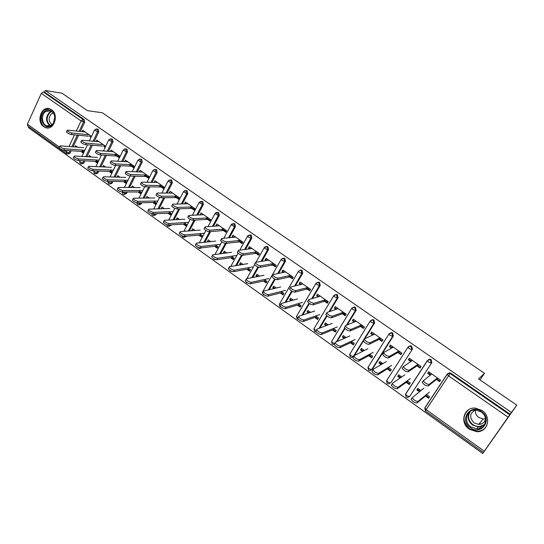 <?xml version="1.0" encoding="UTF-8"?>
<svg xmlns="http://www.w3.org/2000/svg" width="544" height="544" viewBox="0 0 544 544"><rect width="100%" height="100%" fill="white"/><g stroke="black" fill="none" stroke-linecap="round" stroke-linejoin="round"><path stroke-width="0.82" d="M43.71 126.711L45.635 127.677C53.958 130.839 59.337 114.56 51.517 109.684L49.756 108.793C41.358 105.502 35.931 121.774 43.71 126.711M469.241 429.196L476.646 431.678C487.798 432.405 491.878 416.718 482.079 410.496L475.272 408.102C463.835 406.939 459.36 422.804 469.241 429.196M66.416 153.646L27.554 125.8L27.404 124.168L41.317 93.391L43.248 91.929L44.513 92.133L45.254 90.488L61.996 93.214L87.448 110.67L102.245 112.744L484.486 373.293L478.57 378.937L516.8 405.158L482.732 453.512L483.963 451.744L483.426 452.486L425.456 410.944L426.183 409.612L484.296 451.207L483.426 452.486M28.839 126.718L28.424 127.643L482.732 453.512M83.45 152.565L81.947 151.497M97.458 162.5L95.9 161.398M119.265 157.128L115.444 154.462M111.67 172.591L110.065 171.448M133.831 167.307L130.03 164.648M125.8 161.697L124.8 161.636M126.106 182.832L124.44 181.648M118.143 177.181L117.137 177.154M148.628 177.643L144.833 174.991M140.536 171.992L139.556 171.952M140.753 193.222L139.033 192.005M132.736 187.537L131.75 187.524M163.649 188.142L159.861 185.497M155.502 182.451L154.544 182.43M155.632 203.776L153.85 202.518M147.56 198.05L146.588 198.064M178.901 198.798L175.127 196.16M170.7 193.066L169.762 193.066M170.734 214.499L168.898 213.194M162.608 208.733L161.663 208.76M194.398 209.624L190.638 206.999M186.136 203.857L185.599 203.476L184.681 203.497L185.218 203.878M186.075 225.379L184.171 224.033M177.895 219.579L177.358 219.198L176.433 219.246L176.963 219.626M210.134 220.619L206.387 218.001M201.817 214.812L200.26 214.39L200.926 214.853M201.654 236.436L199.689 235.042M193.412 230.588L191.862 230.2L192.508 230.663M226.12 231.792L222.387 229.18M217.75 225.937L216.09 225.454L216.879 226.005M217.478 247.663L215.451 246.228M209.182 241.781L207.529 241.325L208.304 241.876M242.366 243.141L238.653 240.543M233.934 237.252L233.022 236.613L232.172 236.701L233.084 237.334M233.56 259.073L231.465 257.591M225.202 253.15L224.312 252.511L223.448 252.627L224.346 253.266M258.876 254.674L255.17 252.09M250.376 248.737L249.342 248.016L248.52 248.118L249.56 248.846M249.893 270.667L247.731 269.13M241.482 264.697L240.455 263.969L239.625 264.105L240.652 264.84M275.652 266.397L271.966 263.826M267.09 260.42L265.921 259.597L265.125 259.726L266.302 260.549M266.492 282.445L264.262 280.86M258.026 276.434L256.863 275.611L256.054 275.774L257.217 276.597M292.699 278.31L289.034 275.747M284.084 272.292L282.771 271.374L282.003 271.524L283.315 272.449M283.363 294.42L281.058 292.781M274.836 288.368L273.537 287.443L272.755 287.633L274.054 288.551M310.032 290.421L306.388 287.878M301.356 284.356L299.9 283.342L299.152 283.519L300.614 284.539M300.512 306.585L298.132 304.898M291.924 300.492L290.489 299.472L289.728 299.683L291.169 300.703M327.658 302.736L324.034 300.2M318.913 296.623L317.308 295.508L316.594 295.712L318.199 296.834M317.948 318.954L315.493 317.213M309.298 312.82L307.714 311.692L306.986 311.93L308.57 313.058M345.576 315.255L341.972 312.739M336.77 309.101L335.009 307.877L334.329 308.108L336.083 309.339M335.675 331.534L333.139 329.732M326.958 325.353L325.224 324.122L324.523 324.38L326.264 325.618M363.8 327.991L360.223 325.489M354.926 321.79L353.015 320.45L352.356 320.708L354.273 322.048M353.702 344.325L351.084 342.468M344.923 338.096L343.033 336.75L342.36 337.042L344.257 338.388M382.337 340.938L378.78 338.456M373.395 334.696L371.321 333.241L370.695 333.533L372.776 334.982M372.035 357.333L369.328 355.416M363.188 351.057L361.134 349.602L360.495 349.921L362.556 351.383M401.193 354.117L397.664 351.648M392.183 347.82L389.939 346.249L389.354 346.569L391.598 348.14M390.68 370.559L387.886 368.58M381.766 364.242L379.549 362.664L378.944 363.018L381.167 364.596M420.376 367.52L416.874 365.072M411.298 361.175L408.884 359.489L408.326 359.836L410.754 361.529M409.646 384.023L406.769 381.976M400.67 377.652L398.283 375.958L397.712 376.339L400.105 378.039M479.998 379.916L484.486 373.293M209.535 220.198L210.385 220.15M224.618 230.738L226.379 230.595M326.652 302.036L328.08 301.587M343.556 313.84L344.923 313.344M345.114 313.473L344.821 314.724M362.093 325.822L361.869 326.638M374.462 333.962L373.198 334.553M392.775 346.739L391.578 347.398M411.393 359.74L410.264 360.454M430.331 372.96L429.284 373.742M447.875 373.483L449.711 372.796L450.82 373.218L450.276 373.653L509.735 414.814L484.296 451.207M450.82 373.218L510.15 414.263L516.8 405.158M509.735 414.814L510.15 414.263M439.899 381.16L436.431 378.733M430.753 374.768L428.155 372.953L427.638 373.334L430.243 375.156M428.944 397.718L425.979 395.61M419.907 391.299L417.336 389.477L416.799 389.892L419.37 391.714M45.254 90.488L511.421 412.434M104.38 146.2L104.475 146.798M427.638 373.334L428.652 371.783L440.586 380.12L439.559 381.67L435.928 379.127M426.462 394.502L429.604 396.726L428.59 398.262L425.456 396.039M420.872 390.544L417.799 388.362L416.799 389.892M84.946 160.806L83.878 163.037L81.573 163.894M97.328 129.057L98.226 129.295L98.79 131.906L94.282 141.318M92.412 145.221L86.884 156.76M44.513 92.133L84.17 119.571L84.728 122.162L80.342 131.451M78.554 135.238L73.08 146.826M71.223 150.749L70.081 153.177L67.735 154.02M104.679 147.574L105.38 146.132L96.737 140.1L96.077 141.481M95.554 159.916L97.9 161.582L97.213 163.01L94.867 161.344M91.501 157.046L89.345 155.516L88.692 156.869M112.975 181.417L112.091 183.212L109.874 184.083M125.963 148.94L126.976 149.185L127.554 151.837L122.781 161.52M120.727 165.682L115.104 177.092M129.037 164.594L133.593 167.783L134.32 166.335L125.412 160.12L124.698 161.568M124.154 180.193L126.568 181.9L125.848 183.335L123.44 181.628M119.979 177.228L117.749 175.651L117.042 177.086M141.794 202.742L141.154 203.993L139.06 204.884M155.462 169.442L156.611 169.687L157.202 172.387L152.123 182.383M149.852 186.857L144.153 198.084M158.909 185.484L163.404 188.618L164.152 187.156L154.972 180.751L154.231 182.213M153.632 201.09L156.108 202.844L155.366 204.292L152.891 202.538M149.321 198.036L147.016 196.398L146.282 197.846M171.421 224.849L169.164 226.311M185.864 190.597L187.17 190.828L187.775 193.569L182.349 203.939M179.812 208.801L174.066 219.783M189.727 207.026L194.14 210.106L194.922 208.631L185.45 202.021L184.681 203.497M184.022 222.632L186.572 224.441L185.796 225.896L183.253 224.094M179.581 219.484L177.194 217.79L176.433 219.246M201.831 247.812L200.233 248.39M219.314 215.431L218.321 215.478L217.702 212.684L217.185 212.439L218.702 212.636L219.314 215.431L213.486 226.25M210.603 231.594L204.87 242.236M221.524 229.255L225.855 232.281L226.664 230.792L216.893 223.972L216.09 225.454M215.376 244.861L217.994 246.718L217.192 248.186L214.581 246.33M210.793 241.611L208.318 239.856L207.529 241.325M249.601 234.967L251.246 235.151L251.872 237.993L245.548 249.376M242.264 255.292L236.586 265.513M254.361 252.205L258.597 255.17L259.44 253.667L249.349 246.629L248.52 248.118M247.731 267.798L250.43 269.708L249.601 271.191L246.908 269.28M243.005 264.445L240.441 262.63L239.625 264.105M283.03 258.244L284.859 258.407L285.498 261.29L278.548 273.421M275.23 279.208L269.212 289.714M288.272 275.917L292.414 278.807L293.291 277.297L282.866 270.021L282.003 271.524M281.146 291.489L283.92 293.454L283.057 294.943L280.289 292.978M276.264 288.021L273.612 286.144L272.755 287.633M317.54 282.329L319.586 282.431L320.246 285.369L312.474 298.513M309.461 303.593L302.722 314.983M323.326 300.417L327.359 303.232L328.27 301.716L317.492 294.195L316.594 295.712M315.67 315.962L318.532 317.988L317.628 319.491L314.779 317.458M310.624 312.378L307.87 310.434L306.986 311.93M353.178 307.272L355.497 307.272L356.17 310.264L347.215 324.904M345.018 328.508L337.028 341.584M359.584 325.761L363.487 328.494L364.432 326.964L353.294 319.185L352.356 320.708M351.356 341.258L354.3 343.346L353.369 344.862L350.424 342.768M346.134 337.559L343.284 335.539L342.36 337.042M390.177 332.976L391.728 332.602L392.639 332.969L393.326 336.015L372.32 369.267L370.498 370.138M397.093 351.982L400.867 354.62L401.853 353.083L390.327 345.032L389.354 346.569M388.266 367.424L391.306 369.58L390.334 371.103L387.301 368.948M382.867 363.596L379.902 361.495L378.944 363.018M428.312 359.727L430.052 359.162L431.086 359.564L431.793 362.664L409.911 396.148L408.122 397.011M407.198 380.848L410.285 383.037L409.292 384.56L406.212 382.371M401.703 376.951L398.691 374.816L397.712 376.339M416.337 365.432L420.05 368.03L421.049 366.479L409.319 358.292L408.326 359.836M409.081 346.229L410.727 345.766L411.692 346.154L412.393 349.221L390.959 382.588L389.15 383.459M369.655 354.232L372.647 356.354L371.695 357.87L368.703 355.749M364.344 350.465L361.44 348.405L360.495 349.921M378.175 338.756L382.017 341.442L382.983 339.912L371.654 331.996L370.695 333.533M353.675 356.558L352.165 357.041M371.436 320.083L373.055 319.654L373.912 320.008L374.592 323.027L364.827 338.742M363.392 341.047L354.389 355.538M333.363 328.501L336.267 330.562L335.349 332.071L332.452 330.011M328.229 324.863L325.428 322.878L324.523 324.38M341.299 312.984L345.27 315.758L346.202 314.235L335.247 306.585L334.329 308.108M335.213 294.692L337.389 294.746L338.055 297.711L329.752 311.522M327.066 315.996L319.79 328.093M298.268 303.627L301.084 305.619L300.206 307.115L297.391 305.116M293.298 300.104L290.598 298.187L289.728 299.683M305.66 288.062L309.74 290.918L310.631 289.408L300.036 282.01L299.152 283.519M300.152 270.184L302.083 270.32L302.729 273.231L295.399 285.818M292.189 291.332L285.858 302.199M264.309 279.548L267.043 281.486L266.193 282.968L263.459 281.03M259.495 276.141L256.89 274.292L256.054 275.774M271.177 263.962L275.366 266.893L276.223 265.39L265.968 258.23L265.125 259.726M266.186 246.507L267.913 246.684L268.552 249.546L261.929 261.276M258.59 267.206L252.783 277.488M231.424 256.238L234.083 258.121L233.267 259.597L230.615 257.713M226.773 252.94L224.257 251.158L223.448 252.627M237.81 240.638L242.094 243.63L242.923 242.141L232.988 235.212L232.172 236.701M216.458 259.733L216.097 259.712M233.267 223.611L234.845 223.808L235.464 226.617L229.398 237.708M226.318 243.338L220.612 253.769M199.573 233.662L202.157 235.491L201.375 236.953L198.791 235.124M195.065 230.459L192.637 228.738L191.862 230.2M205.503 218.049L209.875 221.109L210.671 219.626L201.049 212.915L200.26 214.39M186.544 236.212L184.579 237.266M201.409 201.43L202.817 201.647L203.422 204.415L197.805 214.996M195.106 220.089L189.36 230.908M168.708 211.779L171.224 213.561L170.462 215.009L167.953 213.228M164.336 208.678L161.99 207.012L161.242 208.461M174.196 196.166L178.65 199.281L179.418 197.812L170.095 191.304L169.334 192.773M156.502 213.69L156.026 214.622L153.993 215.512M170.551 179.935L171.775 180.173L172.366 182.893L167.124 193.072M164.73 197.73L159.004 208.842M138.781 190.563L141.222 192.29L140.495 193.732L138.054 192.005M134.538 187.551L132.274 185.946L131.553 187.388M143.854 174.957L148.383 178.126L149.124 176.664L140.08 170.354L139.352 171.809M127.282 191.984L126.514 193.521L124.358 194.405M140.604 159.113L141.685 159.358L142.263 162.03L137.346 171.87M135.191 176.181L129.52 187.503M109.745 169.98L112.125 171.666L111.425 173.094L109.052 171.408M105.631 167.062L103.442 165.505L102.748 166.933M114.437 154.394L119.027 157.604L119.741 156.155L110.969 150.035L110.269 151.477M98.858 171.027L97.879 173.046L95.615 173.917M111.54 138.924L112.492 139.169L113.064 141.8L108.426 151.341M106.468 155.366L100.892 166.845M83.599 147.635L60.466 145.86L59.792 146.214C60.704 147.424 62.288 148.281 64.539 148.77L63.859 150.232L83.864 151.633L83.212 153.068L80.9 151.422M77.574 147.172L75.453 145.67L74.841 146.962M83.885 151.647L81.573 150.001M90.542 137.693L91.229 136.258L82.715 130.315L82.09 131.634M482.542 426.992L480.712 426.748M431.8 373.986L423.28 380.786C425.048 383.112 427.02 384.316 429.202 384.397L428.148 385.995C425.966 385.92 423.994 384.717 422.226 382.384L422.328 381.895M437.954 378.284L436.934 379.086M436.431 379.481L428.148 385.995M437.451 377.93L429.202 384.397M423.892 388.185L412.134 397.8C413.848 400.18 415.806 401.377 418.01 401.404L416.969 402.982C414.766 402.961 412.808 401.764 411.101 399.378L411.216 398.868M419.186 389.348L418.54 390.334M418.01 401.404L429.42 392.095M416.969 402.982L426.924 394.835M481.447 411.488C493.15 419.125 481.352 436.111 470.349 427.659C458.85 420.097 470.315 403.186 481.447 411.488M470.914 426.884L476.789 428.856C485.731 429.474 489.022 416.915 481.182 411.924L475.687 410.006C466.568 409.108 463.019 421.784 470.914 426.884M485.568 418.635L483.228 418.975L478.774 417.493C476.19 415.507 475.082 413.005 475.449 409.992M485.581 418.69C484.799 422.328 482.487 424.238 478.652 424.415L474.096 422.885C469.152 417.595 469.588 413.297 475.395 409.992M468.37 409.884C462.257 415.99 462.652 422.314 469.533 428.849L476.884 431.304C481.358 431.229 484.643 429.338 486.744 425.626M479.318 423.62L481.161 424.034M44.88 111.078C49.851 108.616 53.19 110.527 54.903 116.817L53.407 123.597L51.585 125.542C44.241 131.376 37.278 116.287 44.88 111.078M51.728 125.045L53.414 123.243L54.794 116.974C54.271 113.812 52.788 111.751 50.334 110.799L45.519 111.663C40.793 114.845 41.827 124.576 47.029 125.902L51.728 125.045M52.176 124.685C48.341 121.468 48.117 117.824 51.496 113.757L53.23 112.968M49.518 108.718L44.384 110.01C38.522 113.975 39.814 126.045 46.274 127.677L47.79 127.956M412.42 360.454L403.281 366.738C404.988 368.982 406.932 370.158 409.122 370.274L408.095 371.872C405.899 371.756 403.954 370.58 402.254 368.336L402.376 367.839M418.608 364.779L417.513 365.52M416.976 365.881L408.095 371.872M417.976 364.337L409.122 370.274M393.38 347.167L383.785 352.444L383.642 352.94C385.288 355.103 387.206 356.259 389.409 356.402L388.396 357.993C386.199 357.85 384.275 356.701 382.636 354.532L382.779 354.035M399.595 351.506L398.426 352.186M397.854 352.512L388.396 357.993M398.84 350.975L389.409 356.402M374.66 334.098L364.514 338.892L364.351 339.381C365.935 341.469 367.832 342.604 370.036 342.774L369.05 344.359C366.84 344.189 364.949 343.06 363.365 340.972L363.528 340.469M380.909 338.456L379.671 339.075M379.059 339.381L369.05 344.359M380.025 337.844L370.036 342.774M356.252 321.252L345.576 325.57L345.392 326.06C346.922 328.08 348.792 329.188 351.009 329.385L350.037 330.963C347.827 330.772 345.957 329.664 344.427 327.644L344.617 327.148M362.535 325.632L361.23 326.189M360.59 326.461L350.037 330.963M361.529 324.931L351.009 329.385M338.157 308.618L326.971 312.48L326.76 312.97C328.243 314.915 330.092 316.003 332.309 316.234L331.357 317.805C329.14 317.58 327.291 316.492 325.815 314.548L326.033 314.051M344.468 313.018L343.094 313.521M342.421 313.766L331.357 317.805M343.346 312.242L332.309 316.234M404.926 374.775L392.51 383.18L392.374 383.697C394.026 385.988 395.957 387.165 398.167 387.226L397.147 388.797C394.937 388.742 393.006 387.566 391.36 385.274L391.496 384.751M400.302 375.958L399.67 376.944M398.167 387.226L410.36 378.617M397.147 388.797L407.782 381.262M386.281 361.59L373.116 369.322L372.96 369.838C374.551 372.055 376.455 373.204 378.678 373.293L377.679 374.864C375.462 374.775 373.558 373.626 371.967 371.409L372.13 370.886M381.738 362.8L381.12 363.78M378.678 373.293L391.626 365.371M377.679 374.864L388.967 367.921M367.941 348.636L354.069 355.708L353.886 356.225C355.422 358.36 357.306 359.489 359.53 359.611L358.55 361.168C356.327 361.06 354.443 359.931 352.913 357.789L353.097 357.265M363.487 349.86L362.882 350.839M359.53 359.611L373.198 352.349M358.55 361.168L370.464 354.804M349.914 335.886L335.349 342.326L335.138 342.849C336.627 344.91 338.484 346.011 340.714 346.161L339.755 347.718C337.525 347.575 335.668 346.474 334.186 344.406L334.397 343.883M345.542 337.137L344.964 338.076M340.714 346.161L355.082 339.544M339.755 347.718L352.274 341.911M332.18 323.354L316.948 329.174L316.717 329.698C318.152 331.69 319.988 332.772 322.225 332.948L321.286 334.499C319.049 334.329 317.213 333.248 315.785 331.248L316.016 330.725M327.882 324.618L327.59 325.108M322.225 332.948L337.266 326.951M321.286 334.499L334.39 329.229M320.368 296.201L308.686 299.615L308.448 300.104C309.883 301.981 311.705 303.049 313.929 303.307L313.004 304.871C310.78 304.62 308.951 303.552 307.523 301.668L307.768 301.179M326.692 300.614L325.264 301.063M324.564 301.281L313.004 304.871M325.468 299.764L313.929 303.307M314.738 311.025L298.867 316.254L298.608 316.771C299.996 318.696 301.811 319.756 304.048 319.96L303.13 321.504C300.893 321.307 299.078 320.246 297.69 318.315L297.956 317.798M304.048 319.96L319.743 314.561M303.13 321.504L316.798 316.758M302.865 283.982L290.714 286.974L290.448 287.456C291.836 289.272 293.638 290.319 295.868 290.598L294.957 292.155C292.726 291.883 290.924 290.836 289.537 289.014L289.809 288.531M309.216 288.415L307.727 288.81M306.993 289L294.957 292.155M307.884 287.49L295.868 290.598M297.582 298.894L281.092 303.545L280.799 304.055C282.146 305.918 283.941 306.966 286.185 307.19L285.287 308.727C283.043 308.509 281.248 307.469 279.908 305.599L280.194 305.089M286.185 307.19L302.505 302.376M285.287 308.727L299.492 304.49M285.654 271.966L273.047 274.543L272.748 275.012C274.094 276.774 275.876 277.8 278.113 278.106L277.222 279.657C274.985 279.364 273.197 278.331 271.857 276.57L272.129 276.1M292.026 276.42L290.476 276.753M289.721 276.923L277.222 279.657M290.591 275.414L278.113 278.106M280.697 286.96L263.609 291.054L263.296 291.557C264.602 293.359 266.376 294.386 268.62 294.637L267.743 296.174C265.492 295.929 263.718 294.902 262.419 293.094L262.704 292.597M268.62 294.637L285.539 290.38M267.743 296.174L282.465 292.42M268.722 260.148L255.673 262.317L255.347 262.786C256.646 264.486 258.414 265.499 260.651 265.826L259.78 267.369C257.543 267.05 255.775 266.036 254.476 264.336L254.728 263.881M275.114 264.608L273.503 264.901M272.721 265.044L259.78 267.369M273.578 263.541L260.651 265.826M264.085 275.216L246.425 278.773L246.078 279.269C247.343 281.01 249.104 282.016 251.355 282.295L250.492 283.825C248.234 283.553 246.48 282.547 245.222 280.799L245.494 280.316M251.355 282.295L268.852 278.582M250.492 283.825L265.717 280.548M252.056 248.52L238.585 250.301L238.231 250.757C239.496 252.402 241.244 253.395 243.488 253.742L242.631 255.286C240.387 254.946 238.639 253.953 237.381 252.3L237.619 251.865M258.468 252.994L256.809 253.232M256 253.348L242.631 255.286M256.836 251.852L243.488 253.742M247.738 263.656L229.52 266.689L229.153 267.179C230.377 268.865 232.118 269.858 234.369 270.15L233.519 271.674C231.268 271.388 229.527 270.395 228.31 268.702L228.562 268.24M234.369 270.15L252.423 266.975M233.519 271.674L249.234 268.865M235.661 237.075L221.782 238.476L221.401 238.925C222.625 240.516 224.359 241.495 226.603 241.869L225.76 243.406C223.516 243.039 221.782 242.06 220.565 240.462L220.796 240.04M242.087 241.556L240.38 241.754M239.544 241.849L225.76 243.406M240.366 240.36L226.603 241.869M231.642 252.28L212.894 254.803L212.493 255.286C213.683 256.918 215.41 257.897 217.661 258.21L216.832 259.733C214.574 259.42 212.854 258.441 211.67 256.809L211.915 256.353M217.661 258.21L236.259 255.544M216.832 259.733L233.009 257.36M219.524 225.808L205.251 226.848L204.843 227.283C206.033 228.827 207.747 229.792 209.991 230.18L209.168 231.717C206.924 231.329 205.21 230.364 204.02 228.82L204.238 228.412M225.971 230.309L224.21 230.452M223.346 230.527L209.168 231.717M224.155 229.044L209.991 230.18M215.798 241.08L196.534 243.114L196.112 243.583C197.268 245.167 198.975 246.126 201.226 246.466L200.416 247.982C198.159 247.642 196.452 246.684 195.303 245.099L195.534 244.664M201.226 246.466L220.347 244.297M200.416 247.982L217.042 246.044M203.646 214.724L188.992 215.41L188.557 215.832C189.706 217.328 191.406 218.28 193.657 218.688L192.848 220.211C190.597 219.81 188.897 218.858 187.748 217.362L187.952 216.968M210.1 219.232L208.291 219.334M207.407 219.382L192.848 220.211M208.202 217.906L193.657 218.688M200.206 230.058L180.445 231.615L179.989 232.07C181.111 233.607 182.804 234.552 185.062 234.913L184.26 236.416C182.002 236.062 180.316 235.117 179.194 233.58L179.411 233.165M185.062 234.913L204.442 233.24M184.26 236.416L201.321 234.899M188.013 203.81L172.992 204.15L172.53 204.564C173.645 206.013 175.331 206.951 177.582 207.38L176.786 208.903C174.542 208.474 172.856 207.543 171.734 206.088L171.931 205.714M194.48 208.325L192.624 208.386M191.719 208.413L176.786 208.903M192.494 206.944L177.582 207.38M184.844 219.198L164.608 220.293L164.125 220.742C165.22 222.231 166.892 223.162 169.15 223.536L168.368 225.039C166.11 224.665 164.438 223.734 163.343 222.244L163.554 221.843M169.15 223.536L188.646 222.353M168.368 225.039L185.844 223.924M172.618 193.066L157.25 193.072L156.754 193.474C157.842 194.881 159.514 195.806 161.765 196.255L160.983 197.764C158.732 197.322 157.066 196.404 155.978 194.99L156.162 194.63M179.098 197.588L177.201 197.608M176.27 197.615L160.983 197.764M177.038 196.153L161.765 196.255M169.721 208.508L149.022 209.154L148.512 209.59C149.573 211.031 151.232 211.949 153.496 212.35L152.728 213.846C150.464 213.452 148.804 212.534 147.75 211.086L147.941 210.705M153.496 212.35L173.101 211.616M152.728 213.846L170.605 213.126M157.461 182.485L141.753 182.172L141.229 182.56C142.29 183.926 143.949 184.838 146.193 185.3L145.432 186.81C143.181 186.354 141.528 185.436 140.468 184.069L140.644 183.729M163.955 187.02L162.01 187M161.065 186.986L145.432 186.81M161.813 185.524L146.193 185.3M140.672 202.762L140.039 204.014L137.312 202.824C135.068 202.416 133.423 201.511 132.396 200.104L132.58 199.736M154.822 197.982L133.681 198.193L133.144 198.614C134.178 200.015 135.823 200.92 138.081 201.334L157.814 201.022M138.081 201.334L137.333 202.824L155.598 202.484M142.542 172.067L126.5 171.442L125.95 171.816C126.983 173.142 128.622 174.046 130.873 174.522L130.125 176.025C127.874 175.549 126.235 174.651 125.202 173.318L125.365 172.992M149.042 176.61L147.057 176.548M146.084 176.514L130.125 176.025M146.819 175.059L130.873 174.522M140.155 187.612L118.585 187.401L118.021 187.809C119.027 189.169 120.659 190.06 122.917 190.495L122.176 191.978C119.918 191.549 118.286 190.658 117.28 189.292L117.456 188.945M122.917 190.495L142.766 190.577M122.828 194.072L122.148 191.978L140.821 192.005M127.84 161.813L111.486 160.881L110.908 161.242C111.914 162.527 113.54 163.418 115.79 163.914L115.056 165.41C112.805 164.914 111.18 164.03 110.174 162.738L110.33 162.425M134.314 166.348L132.321 166.253M131.335 166.206L115.056 165.41M132.056 164.75L115.79 163.914M125.698 177.392L103.72 176.773L103.122 177.167C104.108 178.486 105.726 179.37 107.984 179.819L107.256 181.302C104.999 180.853 103.38 179.969 102.401 178.65L102.564 178.31M107.984 179.819L127.949 180.282M107.256 181.302L126.262 181.689M113.363 151.701L96.703 150.484L96.098 150.824C97.077 152.075 98.695 152.952 100.946 153.462L100.225 154.952C97.974 154.448 96.356 153.571 95.377 152.32L95.526 152.014M119.7 156.244L117.817 156.114M116.804 156.046L100.225 154.952M117.518 154.605L100.946 153.462M111.459 167.328L89.08 166.308L88.461 166.695C89.413 167.974 91.025 168.851 93.276 169.313L92.568 170.782C90.311 170.326 88.706 169.449 87.747 168.171L87.904 167.844M93.276 169.313L113.37 170.129M92.568 170.782L111.921 171.516M99.096 141.746L82.144 140.243L81.512 140.57C82.47 141.787 84.075 142.657 86.326 143.181L85.619 144.663C83.368 144.14 81.763 143.276 80.811 142.059L80.947 141.766M105.312 146.275L103.523 146.132M102.496 146.044L85.619 144.663M103.19 144.602L86.326 143.181M97.43 157.406L74.664 156.006L74.018 156.373C74.95 157.624 76.548 158.488 78.798 158.964L78.098 160.432C75.847 159.956 74.249 159.093 73.318 157.842L73.467 157.536M78.798 158.964L99.008 160.113M78.098 160.432L97.791 161.5M85.048 131.94L67.816 130.159L67.15 130.472C68.088 131.655 69.68 132.512 71.924 133.049L71.23 134.531C68.979 133.994 67.395 133.137 66.463 131.954L66.592 131.675M91.134 136.456L89.44 136.292M88.393 136.19L71.23 134.531M89.08 134.756L71.924 133.049M63.859 150.232C61.601 149.743 60.017 148.893 59.112 147.676L59.248 147.383M64.539 148.77L84.871 150.246M508.069 417.166L448.555 375.884L426.183 409.612L424.871 407.782L447.1 374.231M449.711 372.796L449.16 373.238L450.276 373.653L448.555 375.884L447.154 374.136L449.16 373.238L447.114 374.428L424.803 408.095L425.456 410.944M27.404 124.168L59.398 147.07M63.818 150.232L66.388 152.075L67.15 150.464M69.006 146.513L74.501 134.844M76.296 131.036L81.042 120.952L41.317 93.391M43.248 91.929L82.967 119.422L84.17 119.571M84.728 122.162L81.042 120.952L82.967 119.422L83.524 122.019L79.132 131.328M66.776 153.782L66.388 152.075L70.081 153.177M431.793 362.664L409.911 396.148M430.052 359.162L429.461 359.564L430.494 359.972L431.208 363.079L428.767 362.154L427.38 360.76L405.525 394.318L406.171 397.127L407.49 397.501L409.285 396.63L406.844 395.767L405.606 393.999L427.36 360.584M412.393 349.221L390.959 382.588M410.727 345.766L407.993 347.324L409.319 348.663L411.767 349.602L411.067 346.521L410.094 346.134L408.286 346.909M393.326 336.015L392.659 336.355L371.613 369.682L372.32 369.267M391.728 332.602L388.94 334.125L390.211 335.41L392.659 336.355L391.972 333.302L391.061 332.928L389.191 333.751M374.592 323.027L373.884 323.333L353.253 356.551L353.886 356.225L352.913 357.789M373.055 319.654L370.206 321.15L371.43 322.381L373.884 323.333L373.204 320.314L372.348 319.954L370.43 320.804M356.17 310.264L355.422 310.536L346.46 325.217M344.685 328.12L336.246 341.924M354.695 306.932L351.791 308.394L352.961 309.577L355.422 310.536L354.749 307.544L353.947 307.197L352.002 308.067M338.055 297.711L337.28 297.956L328.957 311.794M326.645 315.636L318.974 328.399M336.634 294.42L333.69 295.848L334.812 296.983L337.28 297.956L336.614 294.984L335.852 294.658L333.88 295.542M320.246 285.369L319.43 285.58L311.644 298.751M308.978 303.26L301.879 315.262M318.872 282.118L315.887 283.512L316.962 284.6L319.43 285.58L318.777 282.635L318.056 282.322L316.064 283.22M302.729 273.231L301.886 273.414L294.542 286.035M291.638 291.013L284.988 302.45M298.52 271.136L300.553 270.198L298.54 271.096M285.498 261.29L284.621 261.446L277.658 273.598M274.618 278.909L268.308 289.932M268.552 249.546L267.641 249.676L261.011 261.433M257.897 266.948L251.852 277.678M251.872 237.993L250.934 238.088L244.596 249.506M241.482 255.122L235.62 265.676M235.464 226.617L234.498 226.692L228.419 237.803M225.366 243.392L219.626 253.898M218.178 212.391L214.989 213.595L218.321 215.478L212.48 226.324M209.596 231.676L203.857 242.345M203.422 204.415L202.395 204.435L196.772 215.043M194.065 220.143L188.312 230.989M185.497 236.307L186.456 236.382M187.775 193.569L186.721 193.569L181.295 203.966M178.752 208.835L172.999 219.837M170.354 224.917L170.054 225.488L171.122 225.42M172.366 182.893L171.292 182.872L166.049 193.072M163.642 197.737L157.91 208.876M155.407 213.738L154.931 214.669L156.026 214.622M157.202 172.387L156.101 172.339L151.021 182.362M148.743 186.844L143.038 198.098M137.503 204.592L138.292 204.898L141.154 203.993M142.263 162.03L141.141 161.969L136.218 171.822M134.055 176.147L128.384 187.496M126.14 191.984L125.372 193.521L126.514 193.521M127.554 151.837L126.412 151.756L121.632 161.459M119.578 165.628L113.948 177.058M111.812 181.39L110.928 183.192L112.091 183.212M113.064 141.8L111.901 141.692L107.256 151.252M105.298 155.292L99.715 166.79M97.682 170.979L96.696 173.006L97.879 173.046M98.79 131.906L97.607 131.784L93.092 141.216M91.222 145.119L85.687 156.686M83.749 160.738L82.674 162.976L83.878 163.037M77.343 135.116L71.862 146.737M70.006 150.661L68.857 153.095L67.184 153.979L66.47 153.687M429.461 359.564L427.38 360.76L429.461 359.564M408.068 347.031L386.573 380.78L387.219 383.54L388.477 383.914L390.286 383.037L387.845 382.167L386.668 380.453M389.028 333.832L367.948 367.465L368.587 370.185L369.784 370.552L371.613 369.682L369.165 368.798L368.057 367.139M370.308 320.858L349.636 354.375L350.268 357.061L351.417 357.422L353.253 356.551L350.798 355.654L349.758 354.049M334.655 343.645L332.744 342.727L331.629 341.503L332.255 344.155L334.193 344.44M331.765 341.176L351.914 308.101M316.125 330.677L313.915 328.848L314.548 331.459L316.091 331.82M314.072 328.522L333.819 295.562M297.983 317.818L296.5 316.397L297.126 318.981L298.425 319.348M296.555 316.302L316.037 283.227M280.174 305.096L279.364 304.144L279.99 306.7L281.153 307.061M279.555 303.824L298.377 271.381L299.411 272.428L301.886 273.414L301.233 270.497L300.553 270.198L301.403 270.021M263.133 294.617L264.302 294.977M284.22 258.121L281.153 259.447L282.146 260.447L284.621 261.446L283.982 258.556L283.336 258.264L281.418 259.039M262.752 292.509L262.507 292.094L281.316 259.168M263.106 294.596L262.684 291.781M246.548 282.73L247.867 283.098M267.308 246.412L264.207 247.704L265.166 248.669L267.641 249.676L267.002 246.806L266.397 246.527L264.595 247.153M256.027 262.256L264.364 247.438M230.221 271.034L231.832 271.354M250.668 234.886L247.534 236.15L248.458 237.082L250.934 238.088L250.308 235.246L248.05 235.477M239.795 250.138L247.683 235.899M213.425 258.529L214.159 259.522L216.138 259.692M234.294 223.55L231.132 224.788L234.498 226.692L233.872 223.876L231.778 224.006M223.781 238.272L231.268 224.536M197.588 247.105L199.206 248.513L200.804 247.935M217.185 212.439L215.757 212.724M207.978 226.651L215.118 213.357M181.995 235.81L182.784 237.034L183.62 237.354L185.409 236.47L184.722 236.375M202.314 201.409L199.097 202.586L202.395 204.435L201.79 201.668L199.981 201.64M192.399 215.247L199.22 202.354M167.457 226.052L168.273 226.365L170.054 225.488L168.477 225.032M186.701 190.604L185.647 190.597L183.45 191.746L186.721 193.569L186.123 190.822L184.45 190.747M177.038 204.061L183.573 191.522M152.368 215.24L153.163 215.553L154.931 214.669L152.701 213.846M171.319 179.955L170.245 179.928L168.048 181.07L171.292 182.872L170.7 180.146L169.15 180.03M161.888 193.072L168.164 180.86M156.182 169.476L155.081 169.429L152.884 170.558L156.101 172.339L155.516 169.64L154.081 169.483M146.962 182.281L152.993 170.354M122.869 194.099L123.638 194.405L125.372 193.521L122.312 191.978M141.27 159.154L140.148 159.086L137.952 160.208L141.141 161.969L140.563 159.29L139.23 159.113M132.246 171.666L138.054 160.011M108.453 183.77L109.208 184.076L110.928 183.192L108.453 182.186L107.828 181.308M126.582 148.988L125.44 148.9L123.243 150.015L126.412 151.756L125.834 149.097L124.596 148.9M117.735 161.235L123.338 149.831M94.248 173.59L94.989 173.896L96.696 173.006L94.221 171.999L93.69 171.108M112.118 138.978L110.949 138.863L108.759 139.978L111.901 141.692L111.33 139.053L110.18 138.849M103.435 150.974L108.848 139.794M80.26 163.567L80.988 163.866L82.674 162.976L80.206 161.962L79.682 161.106M97.866 129.112L96.676 128.982L94.493 130.084L97.607 131.784L97.043 129.166L95.968 128.955M89.338 140.882L94.574 129.914M484.527 424.728L478.36 426.979L472.525 425.02C467.935 421.11 466.949 416.731 469.56 411.903M470.499 411.25C467.344 416.01 468.126 420.464 472.845 424.606C477.421 427.36 481.488 427.06 485.044 423.708M50.075 125.895C45.553 121.666 45.397 117.096 49.592 112.186L51.388 111.282M51.83 111.574L50.075 112.452C46.016 117.212 46.172 121.632 50.558 125.718M254.66 264.69L246.786 278.698M245.779 281.622L246.514 282.71M238.088 253.218L230.744 266.485M229.493 270.055L230.194 271.014M221.843 241.822L214.914 254.531M205.89 230.54L199.294 242.821M190.21 219.388L183.892 231.343M174.794 208.366L168.694 220.075M166.648 224.658L167.416 226.025M159.63 197.472L153.714 209.012M151.552 213.642L152.327 215.213M144.724 186.701L138.938 198.138M136.714 202.756L137.462 204.564M130.077 176.018L124.379 187.456M115.675 165.437L110.017 176.95M107.875 181.315L108.406 183.736M101.47 155.04L95.86 166.62M93.82 170.83L94.207 173.563M87.462 144.813L81.906 156.454M79.961 160.534L79.594 161.303L80.213 163.533M423.28 380.786L422.226 382.384M411.101 399.378L412.134 397.8M478.652 424.415L483.228 418.975M484.643 424.531L478.36 426.979L476.789 428.856M479.094 428.624L480.678 426.707M53.414 123.243L53.407 123.597M49.001 126.113L47.029 125.902M403.281 366.738L402.254 368.336M383.642 352.94L382.636 354.532M364.351 339.381L363.365 340.972M345.392 326.06L344.427 327.644M326.76 312.97L325.815 314.548M391.36 385.274L392.374 383.697M371.967 371.409L372.96 369.838M334.186 344.406L335.138 342.849M315.785 331.248L316.717 329.698M308.448 300.104L307.523 301.668M297.69 318.315L298.608 316.771M290.448 287.456L289.537 289.014M279.908 305.599L280.799 304.055M272.748 275.012L271.857 276.57M262.419 293.094L263.296 291.557M255.347 262.786L254.476 264.336M245.222 280.799L246.078 279.269M238.231 250.757L237.381 252.3M228.31 268.702L229.153 267.179M221.401 238.925L220.565 240.462M211.67 256.809L212.493 255.286M204.843 227.283L204.02 228.82M195.303 245.099L196.112 243.583M188.557 215.832L187.748 217.362M179.194 233.58L179.989 232.07M172.53 204.564L171.734 206.088M163.343 222.244L164.125 220.742M156.754 193.474L155.978 194.99M147.75 211.086L148.512 209.59M141.229 182.56L140.468 184.069M132.396 200.104L133.144 198.614M125.95 171.816L125.202 173.318M117.28 189.292L118.021 187.809M110.908 161.242L110.174 162.738M102.401 178.65L103.122 177.167M96.098 150.824L95.377 152.32M87.747 168.171L88.461 166.695M81.512 140.57L80.811 142.059M73.318 157.842L74.018 156.373M67.15 130.472L66.463 131.954M59.112 147.676L59.792 146.214"/></g></svg>
